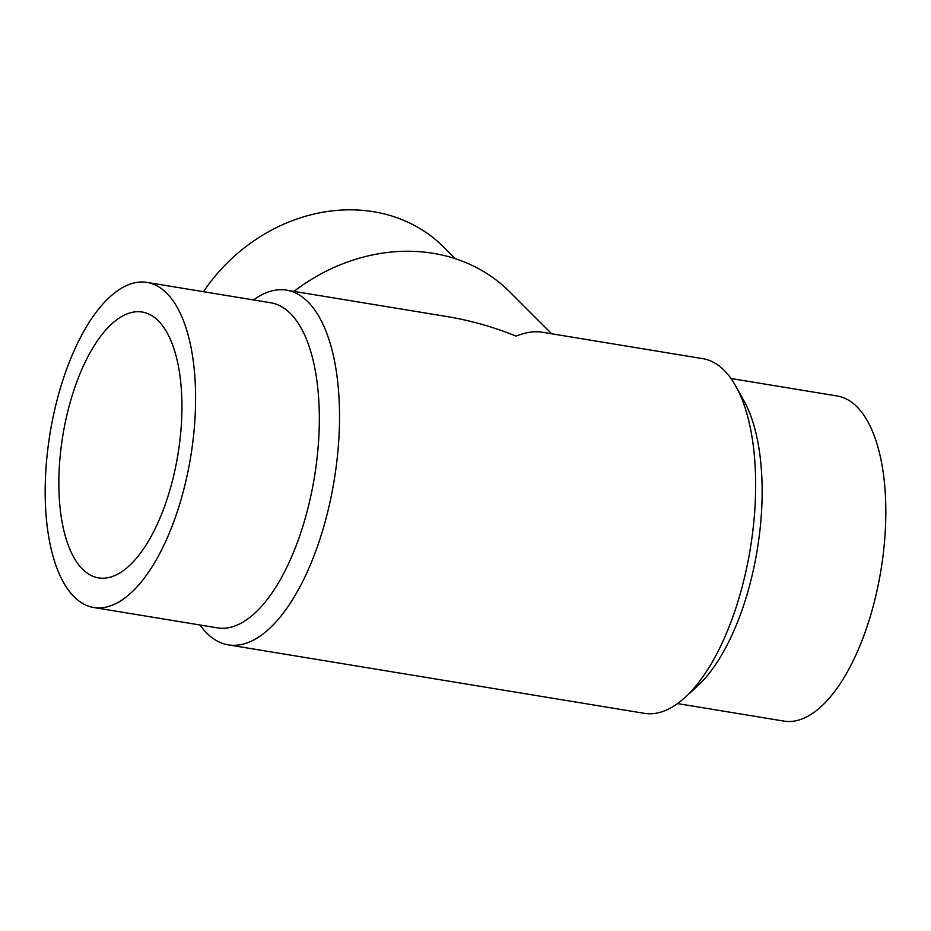 <?xml version="1.0" encoding="UTF-8"?>
<svg xmlns="http://www.w3.org/2000/svg" width="931" height="931" viewBox="0 0 931 931"><rect width="100%" height="100%" fill="white"/><g stroke="black" fill="none" stroke-linecap="round" stroke-linejoin="round"><path stroke-width="1.4" d="M253.488 299.933A179.73 77.82 99.3 0 1 286.643 290.169L447.287 316.61C470.481 320.45 493.43 326.967 516.135 336.126C525.747 332.274 534.394 330.971 542.075 332.204L702.73 358.644A179.73 77.82 99.3 0 1 736.025 386.516L744.148 401.191A164.717 71.315 99.3 0 1 746.173 597.434A164.717 71.315 99.3 0 1 697.238 686.298L684.832 697.598A179.73 77.82 99.3 0 1 644.357 713.332L228.27 644.857A179.73 77.82 99.3 0 1 199.99 624.992M731.01 378.51L837.353 396.012A164.717 71.315 99.3 0 1 869.891 617.788A164.717 71.315 99.3 0 1 783.867 721.083L677.512 703.58M736.025 386.516A179.73 77.82 99.3 0 1 738.225 600.635A179.73 77.82 99.3 0 1 684.832 697.598M286.643 290.169A179.73 77.82 99.3 0 1 322.138 532.16A179.73 77.82 99.3 0 1 228.27 644.857M147.133 282.43L270.851 302.784A164.717 71.315 99.3 0 1 303.39 524.572A164.717 71.315 99.3 0 1 217.365 627.855L93.647 607.489A164.717 71.315 99.3 0 1 61.109 385.713A164.717 71.315 99.3 0 1 147.133 282.43A164.717 71.315 99.3 0 1 179.671 504.206A164.717 71.315 99.3 0 1 93.647 607.489M203.493 291.706A164.717 141.803 -45 0 1 443.622 247.006L455.306 258.678M293.963 291.38A179.73 154.721 -45 0 1 509.688 291.822L551.687 333.787M158.34 320.823A134.704 58.327 99.3 0 1 174.016 474.251A134.704 58.327 99.3 0 1 98.511 577.872A134.704 58.327 99.3 0 1 82.44 569.097A134.704 58.327 99.3 0 1 66.764 415.668A134.704 58.327 99.3 0 1 142.268 312.048A134.704 58.327 99.3 0 1 158.34 320.823"/></g></svg>
